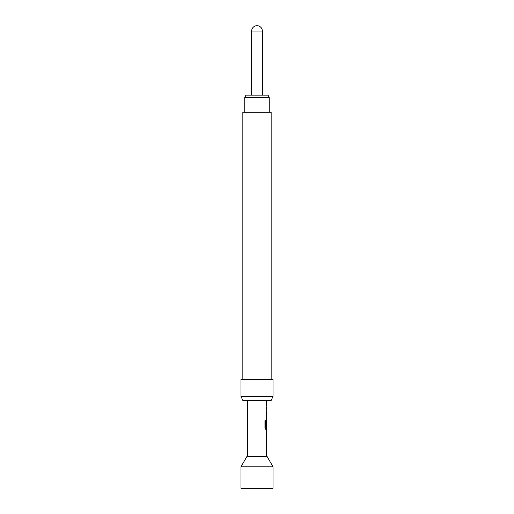 <?xml version="1.0" encoding="UTF-8"?>
<svg xmlns="http://www.w3.org/2000/svg" width="514" height="514" viewBox="0 0 514 514"><rect width="100%" height="100%" fill="white"/><g stroke="black" fill="none" stroke-linecap="round" stroke-linejoin="round"><path stroke-width="0.77" d="M240.976 488.3L240.976 466.796L273.024 466.796L273.024 488.3L240.976 488.3M240.976 466.796L247.067 456.252L266.933 456.252L273.024 466.796M266.618 400.695L266.618 405.758L266.22 405.758L266.22 407.441L266.618 407.441L266.618 409.343L266.22 409.343L266.22 411.027L266.618 411.027L266.22 426.678L266.554 426.678L266.618 421.782L266.618 427.449L265.777 427.333L265.777 420.677L264.954 420.677L264.954 427.744L265.732 429.312L266.618 429.312L266.618 431.22M266.548 418.377L266.22 418.377M266.509 421.782L266.548 420.285M266.618 432.904L266.567 438.57L266.618 432.904M266.618 440.247L266.618 442.156L266.22 442.156L266.22 443.839L266.618 443.839L266.618 449.506L266.22 449.506L266.618 456.252M266.22 442.156L266.548 442.156M247.382 400.695L247.382 456.252M266.541 431.22L266.541 440.247M244.767 97.281L246 95.141L268 95.141L269.233 97.281L244.767 97.281L244.767 112.238M262.339 95.141L262.339 31.039L251.661 31.039L251.661 95.141M242.846 379.326L242.846 112.238L271.154 112.238L271.154 379.326M240.976 396.422L273.024 396.422L273.024 379.326L240.976 379.326L240.976 396.422L242.968 400.695L271.032 400.695L273.024 396.422M266.22 405.758L266.22 407.441M266.22 409.343L266.22 411.027M266.509 418.377L266.22 416.693M266.509 427.449L266.509 429.312L265.732 429.312M266.554 421.891L266.22 426.678M265.68 427.333L265.68 420.677L264.954 420.677M266.451 438.455L266.554 433.013M266.509 442.156L266.22 443.839M266.22 451.189L266.22 449.506M269.233 97.281L269.233 112.238M262.339 31.039A5.339 5.339 0 0 0 257 25.7A5.339 5.339 0 0 0 251.661 31.039M266.509 431.24L266.509 432.904M266.509 438.57L266.509 440.228"/></g></svg>
